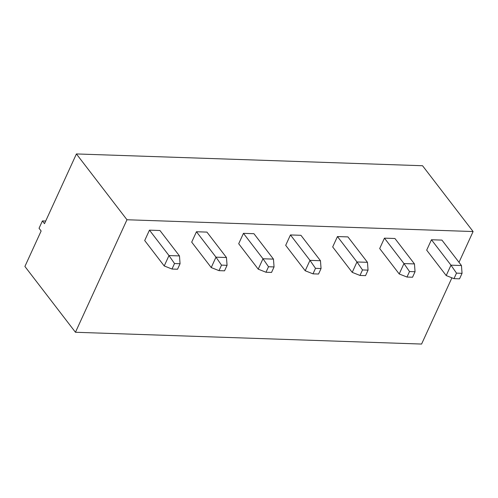 <?xml version="1.0" encoding="UTF-8"?>
<svg xmlns="http://www.w3.org/2000/svg" width="498" height="498" viewBox="0 0 498 498"><rect width="100%" height="100%" fill="white"/><g stroke="black" fill="none" stroke-linecap="round" stroke-linejoin="round"><path stroke-width="0.75" d="M473.1 231.539L126.971 219.755L76.412 153.944L422.547 165.734L473.1 231.539L459.007 262.328M451.91 277.822L421.588 344.056L75.453 332.266L24.9 266.461L41.135 230.991L39.043 228.271L42.405 220.931L45.692 221.044M76.412 153.944L44.496 223.652L42.405 220.931M126.971 219.755L75.453 332.266M144.7 240.54L149.456 230.144L159.945 230.506L179.467 255.916L168.984 255.561L164.222 265.957L144.7 240.54M196.455 231.744L206.944 232.105L226.466 257.522L215.983 257.161L211.22 267.557L191.699 242.14L196.455 231.744L215.983 257.161L221.51 265.135L218.996 270.644L211.22 267.557M332.689 246.946L337.451 236.55L347.934 236.905L367.462 262.322L356.973 261.96L352.217 272.356L332.689 246.946M290.452 234.944L300.935 235.305L320.463 260.722L309.974 260.361L305.218 270.756L285.69 245.34L290.452 234.944L309.974 260.361L315.508 268.341L312.987 273.844L305.218 270.756M243.454 233.344L253.936 233.705L273.464 259.122L262.981 258.761L258.219 269.157L238.698 243.74L243.454 233.344L262.981 258.761L268.509 266.741L265.988 272.244L258.219 269.157M431.449 239.75L441.931 240.104L461.453 265.521L450.97 265.166L446.214 275.562L426.686 250.145L431.449 239.75L450.97 265.166L456.504 273.141L453.983 278.643L446.214 275.562M384.45 238.15L394.933 238.505L414.461 263.921L403.971 263.567L399.215 273.962L379.688 248.546L384.45 238.15L403.971 263.567L409.505 271.541L406.984 277.044L399.215 273.962M149.456 230.144L168.984 255.561L174.512 263.535L171.997 269.038L164.222 265.957M337.451 236.55L356.973 261.96L362.507 269.941L359.986 275.444L352.217 272.356M174.512 263.535L180.064 263.728L179.467 255.916M180.064 263.728L177.543 269.231L171.997 269.038M221.51 265.135L227.063 265.328L226.466 257.522M227.063 265.328L224.542 270.831L218.996 270.644M362.507 269.941L368.059 270.128L367.462 262.322M368.059 270.128L365.538 275.631L359.986 275.444M320.463 260.722L321.061 268.528L318.539 274.031L312.987 273.844M321.061 268.528L315.508 268.341M268.509 266.741L274.062 266.928L273.464 259.122M274.062 266.928L271.541 272.431L265.988 272.244M456.504 273.141L462.051 273.327L461.453 265.521M462.051 273.327L459.536 278.83L453.983 278.643M414.461 263.921L415.052 271.727L412.537 277.23L406.984 277.044M415.052 271.727L409.505 271.541"/></g></svg>
